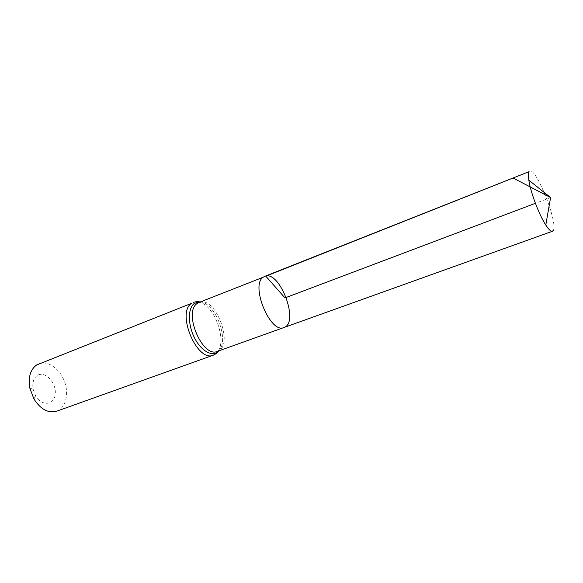 <?xml version="1.0" encoding="UTF-8"?>
<svg xmlns="http://www.w3.org/2000/svg" width="583" height="583" viewBox="0 0 583 583"><rect width="100%" height="100%" fill="white"/><g stroke="black" fill="none" stroke-linecap="round" stroke-linejoin="round"><path stroke-width="0.44" stroke-dasharray="2.92 2.19" d="M37.181 375.539C33.457 378.36 32.109 382.958 33.151 389.335L35.599 395.828C41.889 406.992 54.758 405.149 55.254 393.518C56.23 382.135 44.607 370.38 37.181 375.539M56.646 411.219C65.77 408.013 69.224 393.831 64.392 381.246C59.692 368.602 47.726 360.25 38.762 363.872M283.965 327.515C299.8 322.858 279.607 269.404 264.653 276.378M553.427 230.198C557.807 221.919 535.996 167.299 529.75 171.059M550.6 197.579L535.405 203.321M217.415 351.367C234.738 346.149 215.397 294.947 198.949 302.482M213.4 355.142L217.802 351.636M218.151 351.104C226.714 338.942 214.143 305.66 199.678 302.191M199.058 302.023L193.439 302.307M218.873 350.849C229.549 340.21 215.426 302.832 200.384 301.914M35.599 395.828L33.938 399.005M33.151 389.335L29.799 388.045"/><path stroke-width="0.87" d="M200.384 301.914L199.357 301.834L198.949 302.482L263.108 277.275C250.165 285.488 270.468 334.219 283.965 327.515C299.8 322.858 279.607 269.404 264.653 276.378L263.108 277.275C250.165 285.488 270.468 334.219 283.965 327.515L552.487 231.254L553.427 230.198M213.4 355.142C197.171 362.881 175.964 312.619 191.618 303.313L36.612 364.98C30.345 369.593 28.079 377.281 29.799 388.045L33.938 399.005C40.672 409.375 48.243 413.449 56.646 411.219L213.4 355.142C216.133 353.735 217.721 352.547 218.151 351.585L218.873 350.849M264.653 276.378L529.065 171.664C528.271 172.983 528.198 175.818 528.847 180.176C530.545 192.259 539.071 214.836 545.783 225.016C548.785 229.622 551.015 231.699 552.487 231.254M535.405 203.321L284.97 297.92L265.833 276.196L513.098 178.012L550.6 197.579L528.847 180.176M198.949 302.482L197.243 303.43C182.938 312.058 202.549 358.472 217.415 351.367L283.965 327.515M217.802 351.636L218.151 351.104M199.678 302.191L199.058 302.023M193.439 302.307C196.42 301.549 198.395 301.396 199.357 301.834L194.423 303.371C187.857 307.955 187.66 324.17 194.314 337.462C200.88 350.828 212.205 357.255 218.151 351.585L217.415 351.367M550.6 197.579L545.783 225.016"/></g></svg>
